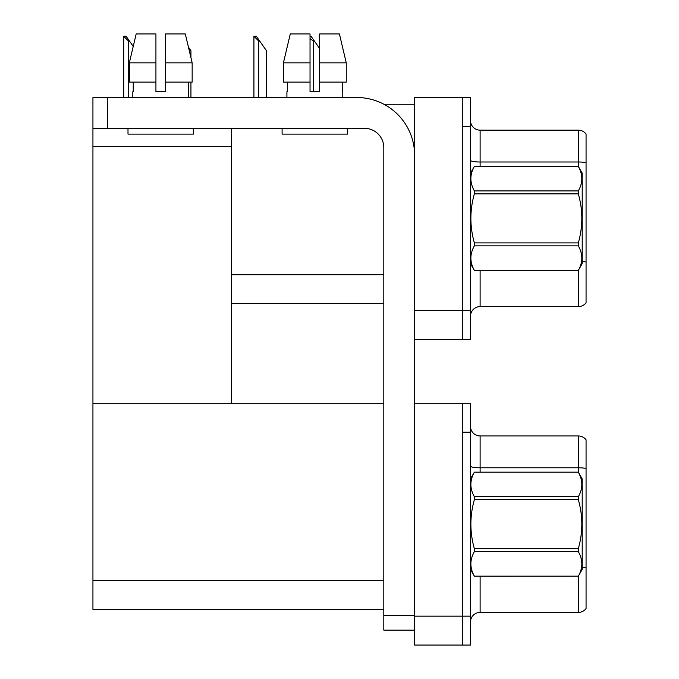 <?xml version="1.0" encoding="UTF-8"?>
<svg xmlns="http://www.w3.org/2000/svg" width="679" height="679" viewBox="0 0 679 679"><rect width="100%" height="100%" fill="white"/><g stroke="black" fill="none" stroke-linecap="round" stroke-linejoin="round"><path stroke-width="1.02" d="M383.924 104.26L414.623 104.26M462.781 403.309L462.781 645.05L470.488 645.05L470.488 403.309L414.623 403.309L414.623 97.513L462.781 97.513L462.781 339.262L414.623 339.262L414.623 310.362L462.781 310.362L462.781 339.262L470.488 339.262L470.488 310.362L462.781 310.362L462.781 126.413L470.488 126.413L470.488 310.362M231.632 303.623L383.805 303.623M231.632 146.443L231.632 403.309L92.938 403.309L92.938 146.443L231.632 146.443L231.632 128.339M92.938 146.443L92.938 97.513L107.384 97.513L107.384 128.339L364.538 128.339A19.267 19.267 0 0 1 383.805 147.598L383.805 615.675L414.623 615.675M414.623 339.262L414.623 645.05L462.781 645.05L462.781 432.2L470.488 432.2M231.632 403.309L383.805 403.309M92.938 403.309L92.938 609.411L383.805 609.411M470.488 316.244A9.633 9.633 0 0 1 480.112 306.611L578.355 306.611L578.355 270.327M586.062 134.018A9.633 9.633 0 0 0 578.355 130.164A9.633 9.633 0 0 1 586.062 134.018L586.062 302.758A9.633 9.633 0 0 1 578.355 306.611M462.781 97.513L470.488 97.513L470.488 126.413M586.062 162.671A9.633 1.672 180 0 0 578.355 162.001L578.355 130.164L480.112 130.164A9.633 9.633 0 0 1 470.488 120.531A9.633 9.633 0 0 0 480.112 130.164L480.112 166.38M586.062 163.342L586.062 262.06A9.633 1.672 180 0 0 582.209 261.534M470.488 622.032A9.633 9.633 0 0 1 480.112 612.399L578.355 612.399L578.355 576.115M586.062 439.805A9.633 9.633 0 0 0 578.355 435.96A9.633 9.633 0 0 1 586.062 439.805L586.062 608.545A9.633 9.633 0 0 1 578.355 612.399M586.062 468.459L586.062 469.13L586.062 468.459A9.633 1.672 180 0 0 578.355 467.789L578.355 435.96L480.112 435.96A9.633 9.633 0 0 1 470.488 426.327A9.633 9.633 0 0 0 480.112 435.96L480.112 472.168M586.062 469.13L586.062 567.856A9.633 1.672 180 0 0 582.209 567.321M310.031 36.259L311.041 36.259L314.411 41.079L313.452 41.079L310.031 38.601M314.411 41.079L319.656 48.565M254.387 36.259L256.339 36.259L259.709 41.079L258.75 41.079L253.929 36.259L253.929 97.513M266.457 97.513L266.457 50.704L259.709 41.079M190.943 97.513L190.943 82.108M192.157 82.108L192.157 62.841L190.943 57.69L190.943 50.704L188.448 47.148L185.316 33.95L192.157 62.841L192.157 82.108L165.557 82.108L165.557 33.95L185.316 33.95L192.157 62.841L165.557 62.841M124.172 36.259L126.124 36.259L129.494 41.079L128.535 41.079L123.722 36.259L123.722 97.513M129.494 41.079L133.22 46.393L136.173 33.95L129.333 62.841L136.173 33.95L155.932 33.95L155.932 91.741L165.557 91.741L155.932 91.741L165.557 91.741L165.557 82.108M414.623 630.12L383.805 630.12L383.805 615.675M414.623 155.304A57.791 57.791 0 0 0 356.84 97.513L107.384 97.513M107.384 128.339L92.938 128.339M346.256 82.108L346.256 62.841L339.415 33.95L346.256 62.841L346.256 82.108L319.656 82.108L319.656 33.95L339.415 33.95L346.256 62.841L319.656 62.841M310.031 62.841L283.432 62.841L290.272 33.95L283.432 62.841L290.272 33.95L310.031 33.95L310.031 91.741L319.656 91.741L319.656 82.108M470.488 478.916L474.375 472.168L578.313 472.168L582.209 478.916L582.209 569.443L578.313 576.191C582.981 568.017 582.981 559.852 578.313 551.645L474.375 551.645C469.715 559.785 469.715 567.95 474.375 576.157L578.313 576.157L474.375 576.191L470.488 569.443M578.313 472.168L474.375 472.194C469.715 480.333 469.715 488.507 474.375 496.714L474.375 499.668C469.715 515.964 469.715 532.311 474.375 548.691L474.375 551.645M474.375 496.714L578.313 496.714C582.981 488.574 582.981 480.401 578.313 472.194M578.313 496.714L578.313 499.668L474.375 499.668M474.375 548.691L578.313 548.691C582.981 532.311 582.981 515.964 578.313 499.668M578.313 548.691L578.313 551.645M470.488 173.12L474.375 166.406C469.715 174.545 469.715 182.719 474.375 190.918L578.313 190.918C582.981 182.787 582.981 174.613 578.313 166.406L582.209 173.12L582.209 263.656L578.313 270.369C582.981 262.23 582.981 254.056 578.313 245.857L474.375 245.857C469.715 253.988 469.715 262.162 474.375 270.369L578.313 270.395M578.313 190.918L578.313 193.871L474.375 193.871C469.715 210.176 469.715 226.514 474.375 242.904L474.375 245.857M474.375 242.904L578.313 242.904C582.981 226.514 582.981 210.176 578.313 193.871M578.313 242.904L578.313 245.857M474.375 166.38L578.313 166.38L474.375 166.406M470.488 263.656L474.375 270.395M474.375 190.918L474.375 193.871M474.375 270.369L578.313 270.369M286.911 91.741L286.911 97.513M342.776 91.741L342.776 97.513M342.36 82.108L342.36 91.741M319.656 91.741L310.031 91.741M287.336 91.741L287.336 82.108M282.099 128.339L282.099 134.111L347.589 134.111L347.589 128.339M310.031 82.108L283.432 82.108L283.432 62.841M132.812 91.741L132.812 97.513M188.677 91.741L188.677 97.513M188.261 82.108L188.261 91.741M165.557 91.741L155.932 91.741M133.237 91.741L133.237 82.108M128 128.339L128 134.111L193.49 134.111L193.49 128.339M155.932 82.108L129.333 82.108L129.333 62.841L155.932 62.841M231.632 274.732L383.805 274.732M414.623 616.159L470.488 616.159M92.938 580.52L383.805 580.52M480.112 270.395L480.112 306.611M578.355 166.448L578.355 162.001L480.112 162.001A9.633 1.672 0 0 1 470.488 160.329M480.112 576.191L480.112 612.399M578.355 472.236L578.355 467.789L480.112 467.789A9.633 1.672 0 0 1 470.488 466.117M313.452 91.741L313.452 41.079M258.75 97.513L258.75 41.079M128.535 97.513L128.535 41.079"/></g></svg>
